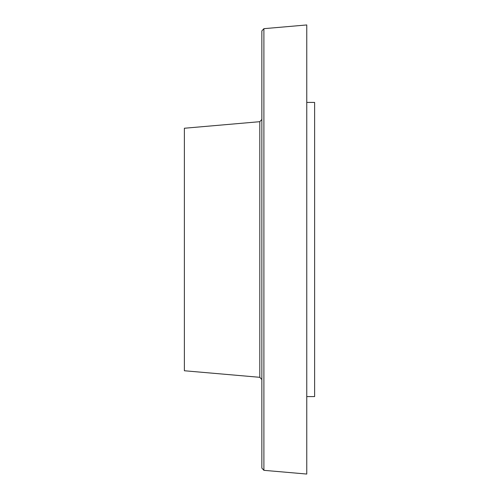 <?xml version="1.0" encoding="UTF-8"?>
<svg xmlns="http://www.w3.org/2000/svg" width="499" height="499" viewBox="0 0 499 499"><rect width="100%" height="100%" fill="white"/><g stroke="black" fill="none" stroke-linecap="round" stroke-linejoin="round"><path stroke-width="0.75" d="M263.902 470.326L306.76 474.05L306.76 24.95L263.902 28.674L261.85 30.913L261.85 468.087L263.902 470.326L263.902 28.674M259.798 377.313L184.381 370.757L184.381 128.243L259.798 121.687L259.798 377.313L261.85 379.552M306.76 396.58L314.62 396.58L314.62 102.42L306.76 102.42M259.798 121.687L261.85 119.448"/></g></svg>
